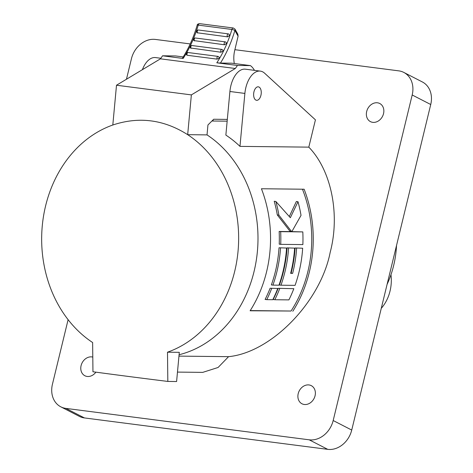 <?xml version="1.0" encoding="UTF-8"?>
<svg xmlns="http://www.w3.org/2000/svg" width="473" height="473" viewBox="0 0 473 473"><rect width="100%" height="100%" fill="white"/><g stroke="black" fill="none" stroke-linecap="round" stroke-linejoin="round"><path stroke-width="0.71" d="M308.804 147.138L315.432 119.846L264.638 73.226A22.639 12.499 97.4 0 0 260.339 71.116A22.639 12.499 97.4 0 0 244.878 93.423L239.971 146.376L308.804 147.138C331.295 170.203 340.27 214.299 330.201 252.269C320.564 301.928 271.289 352.551 228.577 356.666L178.96 356.116M292.811 311.258A118.386 98.49 -89.4 0 0 312.647 252.074A118.386 98.49 -89.4 0 0 304.133 189.224L261.433 188.751A118.386 98.49 -89.4 0 1 269.947 251.595A118.386 98.49 -89.4 0 1 250.111 310.779L291.055 311.027A116.577 96.989 -89.4 0 0 311.151 251.878A116.577 96.989 -89.4 0 0 302.454 189.206M227.318 119.397L213.701 119.249L207.943 124.967L207.026 134.888A118.386 98.49 -89.4 0 1 256.869 256.218A118.386 98.49 -89.4 0 1 179.084 354.738A118.386 98.49 -89.4 0 0 257.389 251.459A118.386 98.49 -89.4 0 0 207.026 134.888L187.675 134.675L191.364 94.896L116.5 85.223L160.453 58.829L235.318 68.496L191.364 94.896M266.754 299.646L265.105 299.433A116.577 96.989 -89.4 0 0 270.113 288.228L277.734 288.5A118.386 98.49 -89.4 0 1 272.797 299.711L266.754 299.646A118.386 98.49 -89.4 0 0 271.691 288.435M277.734 288.5L270.113 288.228M274.807 299.734L273.158 299.521A116.577 96.989 -89.4 0 0 278.165 288.323L293.834 288.684A118.386 98.49 -89.4 0 1 288.897 299.888L274.807 299.734A118.386 98.49 -89.4 0 0 279.744 288.524M293.834 288.684L278.165 288.323M288.577 248.059A118.386 98.49 -89.4 0 1 288.282 251.802A118.386 98.49 -89.4 0 1 280.968 285.207L279.407 285.006A116.577 96.989 -89.4 0 0 286.78 251.606A116.577 96.989 -89.4 0 0 287.076 247.87L294.614 248.13L287.076 247.87M272.921 285.118L271.354 284.917A116.577 96.989 -89.4 0 0 278.727 251.518A116.577 96.989 -89.4 0 0 279.029 247.775L286.561 248.041A118.386 98.49 -89.4 0 1 286.266 251.778A118.386 98.49 -89.4 0 1 278.958 285.189L272.921 285.118A118.386 98.49 -89.4 0 0 280.229 251.713A118.386 98.49 -89.4 0 0 280.524 247.97M250.241 310.578L291.055 311.027M296.63 248.148A118.386 98.49 -89.4 0 1 296.329 251.89A118.386 98.49 -89.4 0 1 292.639 273.37L291.114 273.175A116.577 96.989 -89.4 0 0 294.833 251.695A116.577 96.989 -89.4 0 0 295.128 247.958L302.667 248.219L295.128 247.958M291.114 273.175L290.67 273.169M280.968 285.207L295.063 285.367A118.386 98.49 -89.4 0 0 302.371 251.955A118.386 98.49 -89.4 0 0 302.667 248.219M292.639 273.37L290.629 273.347A118.386 98.49 -89.4 0 0 294.318 251.867A118.386 98.49 -89.4 0 0 294.614 248.13M280.72 244.352L302.862 244.594A118.386 98.49 -89.4 0 0 302.809 231.906L292.018 231.788A118.386 98.49 -89.4 0 0 292.001 231.362L301.023 215.386A118.386 98.49 -89.4 0 0 298.008 201.723L290.345 217.716L275.865 201.474A118.386 98.49 -89.4 0 1 278.881 215.138L291.433 231.356A118.386 98.49 -89.4 0 1 291.457 231.782L280.666 231.664A118.386 98.49 -89.4 0 1 280.72 244.352L279.218 244.157A116.577 96.989 -89.4 0 0 279.147 231.463L280.666 231.664M279.029 247.775L286.561 248.041M289.322 216.48L296.358 201.51L298.008 201.723M278.881 215.138L277.308 214.937A116.577 96.989 -89.4 0 0 274.216 201.262L275.865 201.474M277.308 214.937L289.914 231.161L291.433 231.356M291.457 231.782L289.937 231.587A116.577 96.989 -89.4 0 0 289.914 231.161M289.937 231.587L279.147 231.463M292.012 231.61L302.809 231.906M239.971 146.376A118.386 98.49 -89.4 0 0 225.863 135.095L229.908 91.49A22.639 12.499 -82.6 0 1 245.363 69.182L260.339 71.116M390.976 274.712A38.484 32.016 90.6 0 1 391.118 284.569A38.484 32.016 90.6 0 1 381.268 308.349M387.074 284.415A90.319 75.142 -89.4 0 0 396.191 250.258A90.319 75.142 -89.4 0 0 396.528 245.469M68.106 319.683L52.432 384.271A22.639 18.506 -62.8 0 0 60.798 406.821L79.34 416.358A22.639 18.506 -62.8 0 0 84.425 417.931L327.742 449.35A22.639 18.506 -62.8 0 0 351.729 430.063L430.737 104.515A22.639 18.506 -62.8 0 0 422.371 81.965L403.824 72.428A22.639 18.506 -62.8 0 0 398.739 70.855L234.886 49.695M160.855 58.268L155.522 57.582A22.639 12.499 97.4 0 0 142.391 69.679M253.67 93.524A6.793 3.749 97.4 0 0 256.573 100.3A6.793 3.749 97.4 0 0 261.208 93.607A6.793 3.749 97.4 0 0 258.311 86.831A6.793 3.749 97.4 0 0 253.67 93.524M315.053 395.8A10.187 8.331 -62.8 0 0 311.287 385.655A10.187 8.331 -62.8 0 0 298.209 393.631A10.187 8.331 -62.8 0 0 301.975 403.776A10.187 8.331 -62.8 0 0 315.053 395.8M383.526 113.656A10.187 8.331 -62.8 0 0 379.766 103.51A10.187 8.331 -62.8 0 0 366.681 111.486A10.187 8.331 -62.8 0 0 370.448 121.632A10.187 8.331 -62.8 0 0 383.526 113.656M92.702 357.068A10.187 8.331 -62.8 0 0 81.096 365.594A10.187 8.331 -62.8 0 0 84.862 375.739A10.187 8.331 -62.8 0 0 95.889 372.162M60.798 406.821A22.639 18.506 -62.8 0 0 65.883 408.394L309.2 439.813A22.639 18.506 -62.8 0 0 333.181 420.527L412.19 94.978A22.639 18.506 -62.8 0 0 403.824 72.428M190.217 43.93L155.422 39.436A22.639 18.506 -62.8 0 0 131.441 58.723L126.457 79.245M213.116 119.829L213.004 121.017M228.577 356.666L218.083 367.48L202.734 372.375L177.476 372.091M183.039 58.232C182.081 58.22 182.117 58.297 183.14 58.457A90.544 49.996 97.4 0 0 198.24 25.116L231.894 29.462A90.544 49.996 -82.6 0 1 216.8 62.803L220.442 63.063C226.401 53.656 231.214 42.795 234.874 30.485A2.264 1.52 150.5 0 0 234.975 29.125L237.836 34.198L238.102 36.196L234.874 30.485A2.264 0.526 -163.5 0 0 231.894 29.462A2.264 1.248 -82.6 0 1 233.295 27.996L199.636 23.65A2.264 1.248 97.4 0 0 198.24 25.116A2.264 0.526 -163.5 0 0 197.176 25.252C197.17 24.383 197.992 23.851 199.636 23.65M234.324 63.53A18.11 9.998 -82.6 0 1 233.851 59.758A18.11 9.998 -82.6 0 1 234.679 50.57L238.102 36.196M221.819 49.393L191.872 45.526C190.66 45.485 190.152 46.301 190.347 47.974L220.98 52.231L222.925 51.131L222.919 50.061L221.819 49.393A1.585 0.875 97.4 0 0 220.725 51.362A1.585 0.875 97.4 0 0 220.98 52.231M228.554 33.997A1.585 0.875 97.4 0 0 228.27 33.867L198.323 30C196.809 30.065 196.384 30.982 197.058 32.749L227.566 36.864L229.381 35.605L229.103 34.239L228.27 33.867A1.585 0.875 97.4 0 0 227.182 35.836A1.585 0.875 97.4 0 0 227.566 36.864M225.597 42.062A1.585 0.875 97.4 0 0 225.243 41.855L195.296 37.988C193.889 38.047 193.422 38.91 193.883 40.589L224.468 44.781L226.348 43.599L226.224 42.375L225.243 41.855A1.585 0.875 97.4 0 0 224.149 43.823A1.585 0.875 97.4 0 0 224.468 44.781M218.035 56.399L188.088 52.533C186.9 52.337 186.368 53.106 186.486 54.844L187.19 55.27L217.137 59.137L219.141 58.138L219.224 57.209L218.035 56.399A1.585 0.875 97.4 0 0 216.941 58.368A1.585 0.875 97.4 0 0 217.137 59.137M254.456 70.353A28.067 15.497 97.4 0 0 250.424 65.611L231.675 63.187L220.442 63.063M216.8 62.803L237.422 65.463A90.544 49.996 -82.6 0 1 235.318 68.496M160.453 58.829A90.544 49.996 97.4 0 0 162.552 55.796L183.14 58.457M250.424 65.611L237.422 65.463M162.552 55.796L175.56 55.944L183.211 56.931M116.5 85.223L112.811 125.008A118.386 98.49 -89.4 0 0 42.263 225.958A118.386 98.49 -89.4 0 0 92.631 342.529L92.956 371.766A664.76 35.989 5.3 0 0 167.826 381.433L176.6 381.528L179.308 352.326L167.495 352.196A118.386 98.49 -89.4 0 0 238.043 251.24A118.386 98.49 -89.4 0 0 187.675 134.675C163.895 119.545 138.938 116.323 112.811 125.008M167.826 381.433L167.495 352.196M229.908 91.49L244.878 93.423M351.729 430.063L333.181 420.527M430.737 104.515L412.19 94.978M327.742 449.35L309.2 439.813M84.425 417.931L65.883 408.394M191.872 45.526A1.585 0.875 97.4 0 0 190.779 47.495A1.585 0.875 97.4 0 0 191.033 48.364M198.323 30A1.585 0.875 97.4 0 0 197.235 31.969A1.585 0.875 97.4 0 0 197.619 32.998M195.296 37.988A1.585 0.875 97.4 0 0 194.202 39.957A1.585 0.875 97.4 0 0 194.521 40.915M188.088 52.533A1.585 0.875 97.4 0 0 186.995 54.501A1.585 0.875 97.4 0 0 187.19 55.27M227.152 121.171L211.934 121.005M234.975 29.125L233.295 27.996M182.341 58.28C188.479 48.861 193.427 37.852 197.176 25.252"/></g></svg>
